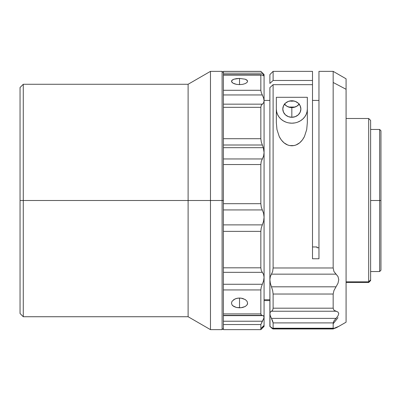 <?xml version="1.0" encoding="UTF-8"?>
<svg xmlns="http://www.w3.org/2000/svg" width="401" height="401" viewBox="0 0 401 401"><rect width="100%" height="100%" fill="white"/><g stroke="black" fill="none" stroke-linecap="round" stroke-linejoin="round"><path stroke-width="0.6" d="M23.278 200.5L23.278 84.27L23.278 200.5L188.109 200.5L188.109 84.27L188.109 200.5L210.475 200.5L210.475 71.353L210.475 200.5L222.099 200.5L222.099 71.353L222.099 200.5L223.392 200.5L222.099 200.5L222.099 329.647L222.099 200.5L210.475 200.5L210.475 329.647L210.475 200.5L188.109 200.5L188.109 316.73L188.109 200.5L23.278 200.5L23.278 316.73L23.278 200.5L20.05 200.5L23.278 200.5M20.05 87.498L20.05 313.502L20.05 87.498L23.278 84.27L188.109 84.27L210.475 71.353L222.099 71.353L223.392 72.646M260.845 75.097L223.392 75.097L260.845 75.097L260.845 90.285L260.845 75.097L261.632 74.832L262.319 75.182L261.181 74.721L223.392 74.721L223.392 71.393L260.845 71.393L261.267 71.949M264.074 326.419L264.074 325.376L260.845 328.579L260.845 329.647L264.074 326.419L264.074 100.766L263.607 102.846L261.201 105.423L260.845 107.333L223.392 107.333L223.392 90.285L260.845 90.285L261.267 92.491L263.607 98.05L264.074 100.766L264.074 74.581L260.845 71.353L223.392 71.353L223.392 138.706L260.845 138.706L261.267 141.969L263.312 147.673L223.392 147.673L263.312 147.673L264.074 152.56L264.074 74.581M262.394 315.477L263.878 316.123L264.074 316.935L264.074 217.202L263.607 213.357L262.319 209.929L223.392 209.929L262.319 209.929L261.267 207.132L260.845 203.688L223.392 203.688L223.392 138.706L223.392 203.688L260.845 203.688L261.267 207.132L263.607 213.357L264.074 217.202L264.074 152.56L263.607 156.044L261.201 161.598L260.845 164.535L260.845 203.688L260.845 164.535L223.392 164.535L260.845 164.535L261.201 161.598L262.319 158.956L223.392 158.956L262.319 158.956L263.607 156.044L264.074 152.56L263.312 147.673L261.267 141.969L260.845 138.706L260.845 107.333L260.845 138.706L223.392 138.706L223.392 107.333L260.845 107.333L261.201 105.423L262.319 104.16L223.392 104.16L262.319 104.16L263.607 102.846L264.074 100.766L263.607 98.05L261.267 92.491L260.845 90.285L223.392 90.285L223.392 74.741M223.392 145.007L262.319 145.007L223.392 145.007M262.319 327.823L263.607 326.229M262.219 315.477L223.392 315.477L223.392 324.539L223.392 313.903L260.845 313.903L223.392 313.903L223.392 267.813L223.392 289.938L260.845 289.938L260.845 313.903L260.845 289.938L261.201 287.377L263.607 280.73L264.074 277.367L263.607 274.5L262.319 272.329L223.392 272.329L262.319 272.329L261.267 270.52L260.845 267.813L223.392 267.813L223.392 225.302L223.392 231.372L260.845 231.372L223.392 231.372L223.392 267.813L260.845 267.813L260.845 231.372L261.201 228.199L263.607 221.157L264.074 217.202L263.607 221.157L261.201 228.199L260.845 231.372L260.845 267.813L261.267 270.52L263.607 274.5L264.074 277.367L263.607 280.73L261.201 287.377L260.845 289.938L223.392 289.938L223.392 315.371L261.632 315.371L223.392 315.477L263.312 315.637L223.392 315.637L263.312 315.637L264.074 316.935L263.607 318.805L260.845 324.539L260.845 328.579L264.074 325.376L264.074 316.935L263.607 318.805L262.319 321.221L223.392 321.221L262.319 321.221L260.845 324.539L223.392 324.539L223.392 329.647L260.845 329.647L260.845 324.539L223.392 324.539L223.392 329.607M247.607 81.288L246.991 82.511L245.247 83.598L242.63 84.355L239.532 84.626L239.532 78.421L245.237 79.208L246.991 80.135L247.607 81.288L246.991 82.511L245.247 83.598L242.63 84.355L239.532 84.626L236.445 84.355L232.826 83.087L231.462 81.293L232.074 80.135L233.828 79.213L236.445 78.621L239.532 78.421L239.532 84.626L236.445 84.355L233.828 83.603M246.921 301.116L247.607 303.121L246.991 304.971L245.247 306.489L242.63 307.482L239.532 307.828L239.532 298.028L242.62 298.429L245.457 299.702M295.031 107.057L288.65 107.057L295.031 107.057M312.504 246.951L317.021 246.951L317.021 247.738L318.96 247.738L317.021 247.738L317.021 246.951L312.504 246.951M264.074 299.758L269.883 299.758L264.074 299.758M291.838 101.177A6.616 6.05 0 0 1 289.988 100.937L293.692 100.937A6.616 6.05 0 0 1 291.838 101.177M291.838 117.287A9.043 8.261 0 0 1 282.8 109.027A9.043 8.261 0 0 1 291.838 100.761L295.296 101.393L298.234 103.182L300.189 105.864L300.88 109.027L300.189 112.185L298.234 114.866L295.296 116.656L291.838 117.287L288.379 116.656L285.447 114.866L283.487 112.185L282.8 109.027L283.487 105.864L285.447 103.182L288.379 101.393L291.838 100.761A9.043 8.261 0 0 1 300.88 109.027A9.043 8.261 0 0 1 291.838 117.287L291.838 107.588L291.838 117.287M284.52 104.175A9.043 8.261 180 0 0 291.838 107.588A9.043 8.261 180 0 0 299.156 104.175M333.166 328.84L336.028 327.863L333.166 328.84L273.111 328.84M338.75 326.394L346.078 322.188L346.078 89.288L333.166 82.476L333.166 267.978L333.953 271.552L337.998 276.525L338.76 279.652L338.003 283.246L333.958 290.519L333.166 294.033L333.166 308.194L333.953 310.244L337.998 312.058L338.76 313.622L338.003 315.848L333.958 320.95L333.166 322.905L333.166 328.229L333.953 328.369L338.76 326.399L336.028 327.863L335.356 327.863L336.028 327.863M337.998 317.662L333.406 323.457M370.619 280.389L370.619 279.908L368.679 281.828L346.078 281.828L368.679 281.828L368.679 118.49L368.679 281.828L370.619 279.908L370.619 120.43L368.679 118.49L346.078 118.49M368.679 119.172L368.679 118.49M370.619 200.5L379.657 200.5L379.657 129.468L379.657 200.5L380.95 200.5L380.95 130.761L380.95 200.5L379.657 200.5L379.657 271.532L379.657 200.5L370.619 200.5M380.95 270.239L380.95 200.5L380.95 270.239L379.657 271.532L370.619 271.532M346.078 282.51L368.679 282.51L368.679 281.828L368.679 282.51L370.619 280.57L370.619 120.611M271.457 327.863L271.848 327.863L271.457 327.863L272.685 328.83L269.883 326.399L272.68 328.379L270.294 326.66M333.953 328.369L333.166 328.229L333.953 328.369L337.998 326.685M333.166 328.229L333.166 322.905L273.111 322.905L273.111 328.229L333.166 328.229L272.68 328.379M273.111 328.229L273.111 322.905L333.166 322.905L333.958 320.95L336.028 318.384L271.457 318.384L273.111 322.905L272.685 321.031L270.294 315.772L269.883 313.627L270.294 312.098L271.457 311.236L336.028 311.236L337.998 312.058L338.76 313.622L338.003 315.848L336.028 318.384L271.457 318.384L270.294 315.772L269.883 313.627L270.294 312.098L271.457 311.236L336.028 311.236L333.953 310.244L333.166 308.194L273.111 308.194L272.68 310.204L271.457 311.236L272.68 310.204L273.111 308.194L333.166 308.194L333.166 294.033L273.111 294.033L273.111 308.194L273.111 294.033L333.166 294.033L333.958 290.519L336.028 286.815L271.457 286.815L272.685 290.645L273.111 294.033L272.685 290.645L270.294 283.131L269.883 279.662L270.294 276.625L271.457 274.159L336.028 274.159L337.998 276.525L338.76 279.652L338.003 283.246L336.028 286.815L271.457 286.815L270.294 283.131L269.883 279.662L270.008 326.539M346.078 322.153L346.078 78.847M318.96 71.363L318.96 258.765L318.96 71.353L333.166 71.353L333.166 82.476L346.078 89.288L346.078 78.812L333.166 71.353L333.166 267.978L273.111 267.978L272.68 271.472L271.457 274.159L336.028 274.159L333.953 271.552L333.166 267.978L273.111 267.978L273.111 84.666L269.883 87.618L269.883 279.662L270.294 276.625L272.68 271.472L273.111 267.978L273.111 84.666L269.883 87.618L269.883 326.399M307.336 97.298L276.339 97.298L276.339 122.611L276.339 97.298L307.336 97.298L307.336 122.611L306.705 129.578L304.429 136.596C301.286 142.581 297.096 145.638 291.853 145.769C286.605 145.648 282.409 142.596 279.261 136.616L276.966 129.563L276.339 122.611L276.966 129.563L279.261 136.616L281.286 139.939L284.063 142.856L287.657 144.977L289.707 145.568L293.993 145.563L296.048 144.967L299.637 142.841L302.409 139.919L304.429 136.596L306.705 129.578L307.336 122.611L307.336 97.298M297.768 122.11L300.449 120.801L302.795 119.042L304.725 116.891L306.158 114.445L307.041 111.789L307.336 109.027A15.499 14.165 180 0 1 291.838 123.187A15.499 14.165 180 0 1 276.339 109.027L276.64 111.789L277.522 114.445L278.951 116.891L280.88 119.042L283.231 120.801L285.908 122.11M288.815 122.917L291.838 123.187L294.86 122.917M269.883 74.686L269.883 83.423L273.111 80.471L273.111 71.353L273.111 80.471L312.504 80.471L312.504 71.353L273.111 71.353L269.883 74.581L269.883 83.423L273.111 80.471L312.504 80.471L312.504 84.666L273.111 84.666L312.504 84.666L312.504 71.373M312.504 258.765L312.504 84.666L312.504 258.765L318.96 258.765L312.504 258.765M299.357 103.914L296.86 106.195L293.602 107.428L291.838 107.588L290.073 107.428L286.815 106.195L284.324 103.914M233.598 299.712L236.445 298.429L239.532 298.028L239.532 307.828L236.445 307.482L233.828 306.489L232.079 304.976L231.462 303.126L232.134 301.136M261.632 315.371L260.845 313.903L261.267 315.146M232.094 82.531L231.462 81.293M263.607 75.819L262.319 75.182L263.607 75.819L264.074 75.694L263.607 75.819L264.074 75.694L262.319 73.177L223.392 73.177L262.319 73.177M262.319 284.274L223.392 284.274L262.319 284.274M241.116 307.737L236.445 307.482L232.826 305.788L232.079 304.976L231.462 303.131L232.074 301.226L235.046 298.915L237.953 298.128L241.106 298.128L245.237 299.557L246.991 301.216L247.607 303.121L247.452 304.073L246.991 304.971L245.247 306.489L241.116 307.737M260.845 71.393L223.392 71.393M231.618 80.691L233.828 79.213L239.532 78.421L245.237 79.208L247.452 80.691M223.392 94.952L262.319 94.952L223.392 94.952M223.392 203.688L223.392 209.553L223.392 203.688M262.319 224.881L223.392 224.881L262.319 224.881M223.392 225.302L223.392 209.553L223.392 225.302M269.883 100.41L264.074 100.41M312.504 100.41L318.96 100.41M269.883 300.59L264.074 300.59M370.619 129.468L379.657 129.468L380.95 130.761M273.011 328.96L333.346 328.96M333.482 328.439L272.931 328.439M20.05 313.502L23.278 316.73L188.109 316.73L210.475 329.647L222.099 329.647L223.392 328.354"/></g></svg>
